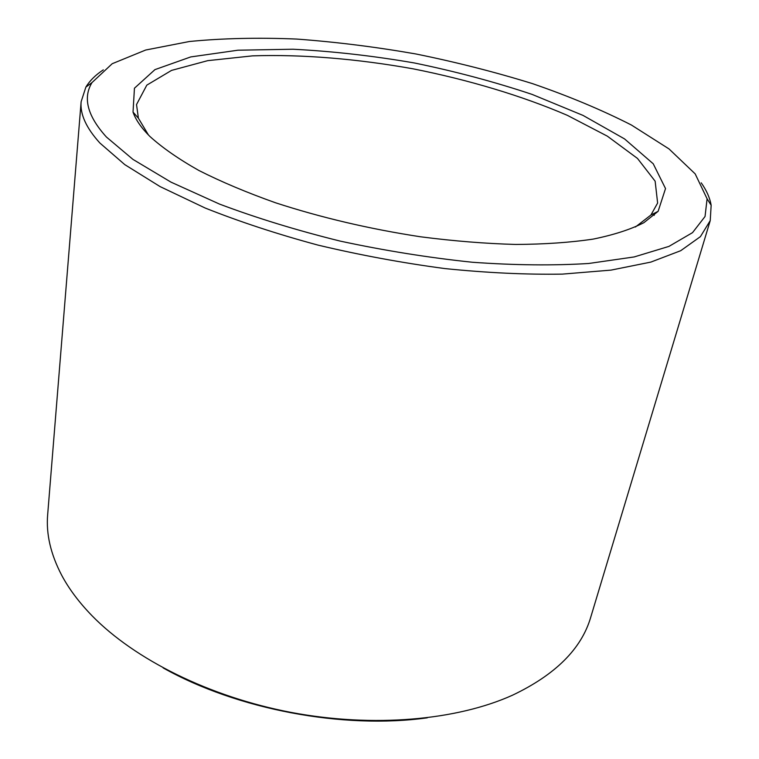 <?xml version="1.0" encoding="UTF-8"?>
<svg xmlns="http://www.w3.org/2000/svg" width="759" height="759" viewBox="0 0 759 759"><rect width="100%" height="100%" fill="white"/><g stroke="black" fill="none" stroke-linecap="round" stroke-linejoin="round"><path stroke-width="1.14" d="M148.46 135.007L138.394 118.186L136.525 104.562L146.81 85.141L171.525 70.407L207.729 60.654L252.529 55.862C301.807 54.202 357.223 58.822 413.133 68.832C468.834 79.904 522.116 95.833 567.39 115.359L607.352 136.165L637.503 158.451L655.14 181.192L657.626 203.032L650.918 215.025L635.406 227.017M149.798 136.354C141.297 127.863 135.7 119.78 133.024 112.095L134.447 88.215L154.94 69.629L190.718 56.934L237.928 50.208L292.983 49.231C332.461 51.242 372.878 55.805 414.243 62.94C455.353 71.393 494.659 81.887 532.135 94.42L583.045 115.415L624.543 138.906L653.233 163.783L665.52 188.564L658.129 211.315L643.955 222.643C630.871 229.36 613.984 234.835 593.282 239.085C570.512 242.491 544.696 244.284 515.826 244.455C485.561 243.63 453.806 241.068 420.562 236.789C369.51 228.971 321.161 217.634 275.536 202.776C246.827 192.577 221.267 181.809 198.858 170.471C178.574 159.01 162.217 147.635 149.798 136.354M427.279 717.824C343.258 729.522 237.112 709.466 163.157 667.92M701.212 182.834C706.582 190.405 709.893 197.89 711.155 205.272L710.234 220.603L590.73 617.247C581.527 648.784 555.436 674.77 512.477 695.216C456.909 720.3 373.646 727.938 291.503 712.492C209.399 696.904 134.656 659.41 92.076 615.786C79.116 602.456 68.974 588.937 61.669 575.218C50.663 554.155 45.995 533.966 47.665 514.64L81.128 101.734L85.871 87.114C89.733 80.71 95.549 74.951 103.309 69.866M710.234 220.603L700.415 236.637L680.7 250.707L650.824 262.102L611.052 270.109L562.305 274.122C525.835 274.692 486.68 272.842 444.85 268.572C402.251 262.908 359.975 255.09 318.002 245.11C277.139 234.076 239.512 221.704 205.12 208.004L160.102 186.6L124.799 164.637L99.894 143.034C86.222 127.958 79.961 114.192 81.128 101.734M106.412 137.018C87.446 116.023 82.646 97.883 92.01 82.57L112.199 63.718L145.681 50.028L189.389 41.508C222.548 38.263 258.326 37.447 296.712 39.07C335.905 41.954 375.648 46.925 415.932 53.974C456.017 62.115 494.83 71.982 532.382 83.594C568.709 96.099 601.716 109.903 631.412 125.026L668.992 148.906L695.178 173.877L707.094 198.792L705.045 216.495L692.54 232.633L668.954 246.39L634.163 256.94L588.728 263.477C553.596 265.688 514.801 265.28 472.373 262.253C428.664 257.671 384.633 250.631 340.269 241.115C296.826 230.366 256.57 218.023 219.512 204.086L170.965 182.122L132.958 159.399L106.412 137.018M654.808 213.023L654.163 215.338M650.918 215.025L658.129 211.315M138.394 118.186L133.024 112.095M92.01 82.57L85.871 87.114M707.094 198.792L711.155 205.272"/></g></svg>
